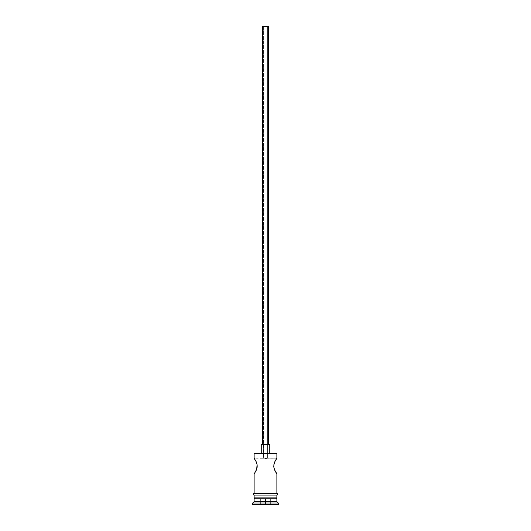 <?xml version="1.0" encoding="UTF-8"?>
<svg xmlns="http://www.w3.org/2000/svg" width="531" height="531" viewBox="0 0 531 531"><rect width="100%" height="100%" fill="white"/><g stroke="black" fill="none" stroke-linecap="round" stroke-linejoin="round"><path stroke-width="0.4" stroke-dasharray="2.65 1.99" d="M257.203 465.302L256.154 461.685L254.123 458.226L263.529 458.266L263.369 26.55L267.631 26.55L267.631 458.226L263.529 458.266L276.877 458.226L274.308 462.992L273.764 466.045L274.308 469.092L276.877 473.871L254.123 473.871L255.013 472.51M262.653 444.712L269.768 444.712L262.653 444.712M261.232 453.248L276.312 453.248L261.232 453.248M255.862 461.087L255.006 459.58M257.004 468.017L257.09 464.466L255.564 460.536M256.446 469.743L257.236 466.045M256.154 470.413L256.692 469.099M274.554 469.743L275.994 472.51M276.027 497.905L254.123 497.905L276.027 497.905M254.123 493.638L277.023 493.638L254.123 493.638M276.877 495.065L254.123 495.065L276.877 495.065M277.023 495.065L253.977 495.065L277.023 495.065M252.696 504.45L278.304 504.45L252.696 504.45M265.5 504.45L260.097 504.45L270.903 504.45L265.5 504.45L265.5 503.879L270.339 503.879L270.339 498.762L265.5 498.762L265.5 503.879L265.5 498.762L270.339 498.762L270.339 503.879L270.339 498.762L270.339 503.879L260.661 503.879L260.661 498.762L265.5 498.762L265.5 503.879L265.5 498.762L260.661 498.762L260.661 503.879L260.661 498.762L260.661 503.879L270.339 503.879L270.903 504.45L270.339 503.879L270.903 504.45L265.5 504.45L270.903 504.45L270.339 503.879L260.097 504.45L260.661 503.879L265.5 503.879L265.5 504.45L265.5 503.879L260.661 503.879L260.097 504.45L265.5 504.45M252.696 503.03L278.304 503.03L252.696 503.03M276.877 501.603L254.123 501.603L276.877 501.603M254.123 498.762L276.877 498.762L254.123 498.762M254.123 495.065L263.283 495.065L254.123 495.065M254.23 458.386L254.541 458.85L254.23 458.386M254.23 473.705L254.541 473.24L254.123 473.871L276.877 473.871M276.459 473.24L276.77 473.712L276.459 473.24M274.308 462.992L273.764 466.045L274.308 469.092M275.994 459.574L274.846 461.671M276.77 458.386L276.459 458.85M254.123 453.813L276.877 453.813L254.123 453.813M276.877 458.226L254.123 458.226M262.653 26.55L268.347 26.55L262.653 26.55M267.631 26.55L263.369 26.55L267.631 26.55L263.369 26.55L263.369 458.226L265.5 458.518L267.631 458.226L267.631 26.55M270.339 498.762L260.661 498.762L270.339 498.762M260.661 503.879L260.097 504.45L260.661 503.879"/><path stroke-width="0.8" d="M276.877 453.813L276.312 453.248L254.688 453.248L254.123 453.813L276.877 453.813L254.123 453.813L254.123 458.226L256.154 461.671L254.123 458.226L254.123 453.813L254.688 453.248L276.312 453.248L276.877 453.813L276.877 458.226L276.452 458.857L276.877 458.226L276.877 453.813M268.347 444.712L268.347 26.55L262.653 26.55L262.653 444.712L262.653 26.55L268.347 26.55L268.347 444.712M269.768 453.248L269.768 444.712L261.232 444.712L261.232 453.248L261.232 444.712L269.768 444.712L269.768 453.248M255.756 460.881L256.665 462.926M256.154 461.671L257.031 464.18M256.692 462.992L257.203 465.302M257.084 464.466L256.692 469.092L257.137 467.326M257.236 466.045L256.692 469.092L255.006 472.51L256.446 469.743M255.57 471.561L254.23 473.712L255.57 471.561M254.123 473.871L254.123 493.638L254.123 473.871L254.541 473.24L254.123 473.871M276.877 473.871L276.459 473.24L276.877 473.871L276.877 493.638L276.877 473.871L274.554 469.743M274.846 470.413L273.956 467.844M274.308 469.099L273.77 466.424M273.91 467.619L273.85 464.844M273.764 466.045L274.308 462.992L275.436 460.536L274.182 463.377M275.582 460.264L275.144 461.081M273.91 464.466L274.846 461.671L276.877 458.226M276.877 498.762L276.027 497.905L276.877 497.905L276.877 495.065L276.877 497.905L254.123 497.905L254.986 497.905L254.123 498.762L276.877 498.762L254.123 498.762L254.123 501.603L252.696 503.03L278.304 503.03L276.877 501.603L254.123 501.603L276.877 501.603L276.877 498.762L276.877 501.603L278.304 503.03L252.696 503.03L252.696 504.45L278.304 504.45L278.304 503.03L278.304 504.45L252.696 504.45L252.696 503.03L254.123 501.603L254.123 498.762L254.973 497.905L276.014 497.905L276.877 498.762M254.123 495.065L254.123 497.905L254.123 495.065M277.023 493.638L253.977 493.638A0.71 0.71 0 0 0 253.267 494.354A0.71 0.71 0 0 0 253.977 495.065L277.023 495.065A0.71 0.71 0 0 0 277.733 494.354A0.71 0.71 0 0 0 277.023 493.638A0.71 0.71 0 0 1 277.733 494.354A0.71 0.71 0 0 1 277.023 495.065L253.977 495.065A0.71 0.71 0 0 1 253.267 494.354A0.71 0.71 0 0 1 253.977 493.638L277.023 493.638M256.154 470.42L255.862 471.004M275.231 471.183L275.987 472.51M255.006 472.51L254.541 473.24M256.692 469.092L256.154 470.413M254.123 458.226L255.564 460.53M275.436 460.536L275.994 459.58"/></g></svg>
